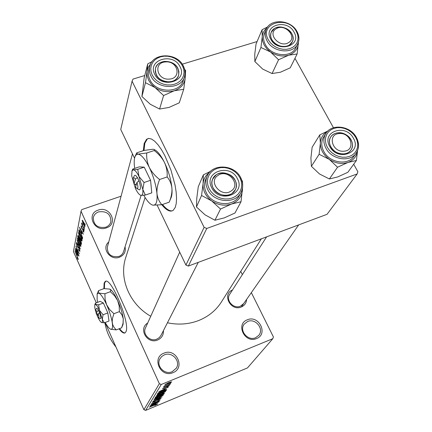 <?xml version="1.0" encoding="UTF-8"?>
<svg xmlns="http://www.w3.org/2000/svg" width="432" height="432" viewBox="0 0 432 432"><rect width="100%" height="100%" fill="white"/><g stroke="black" fill="none" stroke-linecap="round" stroke-linejoin="round"><path stroke-width="0.65" d="M98.199 210.119C110.165 205.497 118.778 223.976 106.369 227.869C94.257 232.583 85.747 213.845 98.199 210.119M105.678 227.243C108.432 226.195 110.171 224.343 110.889 221.686C110.83 214.132 106.736 210.865 98.609 211.874C95.72 212.965 93.944 214.92 93.29 217.739C93.582 225.153 97.713 228.317 105.678 227.243M164.003 353.144C176.251 347.663 185.711 367.967 172.978 372.654C160.58 378.248 151.222 357.647 164.003 353.144M172.136 371.736L176.321 368.15C180.949 361.163 172.06 351.324 164.371 354.85L161.762 356.47L159.899 358.884C155.785 365.888 164.641 375.224 172.136 371.736M247.325 319.815C258.865 314.636 268.574 334.147 256.549 338.558C244.874 343.845 235.246 324.054 247.325 319.815M255.587 337.727L258.79 335.34C264.406 328.957 255.42 317.898 247.606 321.505L244.145 324.194C238.923 330.642 247.914 341.323 255.587 337.727M119.059 328.811C121.7 332.311 123.719 333.655 125.123 332.845L125.966 331.679C130.54 323.179 110.549 275.486 105.079 281.605L104.117 283.219L103.874 288.652M105.694 281.345L104.614 283.036L104.382 288.603M246.591 299.43C246.364 303.005 244.598 305.521 241.304 306.985C230.71 311.656 221.729 294.181 232.486 289.996M229.759 294.241L229.64 294.419C225.493 300.348 233.599 309.29 240.376 306.212L243.697 303.577M163.426 330.637C163.609 335.016 161.681 338.132 157.648 339.995C147.296 344.617 138.013 328.698 147.685 323.055M145.546 327.791L145.4 328.104C142.333 334.427 150.255 342.101 156.838 339.142L159.332 337.592L161.055 335.27M125.048 246.802C126.025 251.618 124.195 255.074 119.551 257.17C110.236 261.041 101.072 248.146 108.729 242.055M107.422 246.899L107.341 247.201C107.363 254.399 111.191 257.494 118.832 256.489C121.241 255.555 122.818 253.919 123.552 251.591L141.102 195.372M115.954 346.999C110.03 339.676 106.337 331.549 104.879 322.618M261.349 238.826L221.751 301.428C216.367 310.106 208.705 316.456 198.769 320.485C188.822 324.313 178.378 325.075 167.432 322.78M150.746 316.267C129.703 304.36 118.957 278.905 125.528 258.206L126.122 256.354M161.822 204.73C166.428 210.379 170.208 212.258 173.167 210.368L175.279 207.355L176.256 203.396L176.553 198.202L176.143 191.975L175.036 184.977L170.905 169.911L164.873 155.671L161.471 149.672L158.02 144.779L154.672 141.199L151.562 139.061L148.824 138.424L146.561 139.288L144.18 143.435L143.316 150.682M148.16 138.51L147.247 139.066L144.855 143.213L143.991 150.46M84.105 226.762L84.564 228.29L84.105 226.762M82.949 226.255L84.278 229.7L81.583 223.749L81.653 223.393L82.085 224.343L81.902 222.842L82.949 226.255M83.614 229.181L84.073 230.699L83.614 229.181M83.144 229.43L83.835 232.189L82.804 231.131L82.825 230.683L83.457 231.32L83.138 229.932L81.67 228.544L81.151 225.882L81.988 226.951L81.967 227.405L81.448 226.903L81.686 228.074L83.144 229.43M81.891 233.631L79.483 227.216L83.354 234.209L82.129 232.443L81.891 233.631M82.031 241.024L81.275 240.721L79.979 238.313L78.44 232.61C78.953 232.713 79.623 233.717 80.444 235.629L81.675 238.842L82.031 241.024M80.93 246.413L80.185 246.1L78.91 243.713L77.387 238.102L79.364 241.099L80.93 246.413M78.262 259.486L77.058 257.742L77.074 257.337L77.836 258.628L77.668 257.661L74.925 250.997L78.262 259.486M121.073 196.204L81.767 209.606L81.027 211.226L159.349 383.692L161.266 384.475L272.813 338.699L273.407 336.944L251.343 292.626M81.027 211.226L73.429 251.543L96.282 302.832M105.062 322.547L143.888 409.693L159.349 383.692M77.506 255.496L75.227 249.415L78.872 256.154L77.722 254.432L77.506 255.496M76.237 249.286L78.948 255.803L75.487 248.054L78.592 252.617L75.87 246.073L79.348 253.849L76.469 249.205M79.088 248.168L79.904 251.429L78.511 249.836L78.532 249.415L79.504 250.484L79.029 248.497L77.085 246.51L76.405 243.254L77.533 244.831L77.517 245.252L76.712 244.366L77.533 246.915L78.154 246.785L79.088 248.168M77.053 239.89L80.32 249.091L76.61 242.195L79.931 248.033L77.053 239.89M80.595 240.23L81.443 243.578L81.238 244.588L77.674 236.66L77.981 235.364L80.595 240.23M80.968 232.81L82.55 238.167L82.345 239.155L78.732 231.131L79.088 229.781L80.968 232.81M83.754 222.383L84.91 226.719L83.387 224.44L82.177 220.347L83.754 222.383M84.785 223.393L85.25 224.937L84.785 223.393M240.764 271.372L242.368 274.601M169.695 383.454L170.986 382.919L169.695 383.454M166.979 385.268L170.386 383.87L163.663 386.807L164.862 386.143L163.858 386.375L164.354 385.976L166.979 385.268M168.669 385.069L169.96 384.539L168.669 385.069M167.578 385.965L169.333 385.657L166.882 387.088L168.41 386.024L167.6 386.127L164.101 388.206L162.524 388.568L167.578 385.965M164.873 389.459L158.776 391.781L168.313 387.131L165.37 388.67L164.873 389.459L164.608 388.87M165.569 391.581L160.645 394.249C158.404 395.21 157.021 395.604 156.497 395.426L161.6 392.585L165.472 391.36M163.274 395.188L158.42 397.813C156.206 398.763 154.84 399.157 154.321 398.99L159.354 396.193L163.183 394.978M157.723 403.915L154.834 405.443L156.254 404.363L149.353 407.214L157.664 403.785M161.266 384.475L145.622 410.4L247.455 367.929L272.813 338.699M155.768 403.958L149.974 406.199L158.987 401.809L156.211 403.25L155.768 403.958L155.531 403.434M152.469 404.195L159.268 401.366L150.644 405.108L158.144 401.182L151.427 403.817L159.964 400.27L152.41 404.066M159.073 398.914L161.141 398.542L157.815 400.437L160.153 398.936L158.954 399.119L154.3 401.852L152.275 402.349L155.272 400.54L153.29 401.9L155.374 401.204L159.073 398.914M153.884 399.8L162.113 396.884L152.966 401.296L161.033 397.418L153.884 399.8M162.184 393.795L164.392 393.233L163.895 394.081L155.164 397.699L155.579 397.024L158.15 395.512L162.184 393.795M162.686 390.782C164.835 389.853 166.169 389.464 166.687 389.61L166.207 390.442L157.361 394.097L158.123 393.05L162.686 390.782M168.669 382.639L171.742 381.866L167.902 383.94L164.851 384.782L168.669 382.639M294.964 58.342L333.466 127.753M353.7 164.225L357.869 171.747L357.151 173.956L206.782 228.452L188.357 266.063L327.04 214.315L357.151 173.956M144.763 75.53L133.045 79.072L132.068 81.184L120.739 129.47L134.563 158.225M157.151 205.216L185.927 265.07L204.115 227.362L206.782 228.452M132.068 81.184L204.115 227.362M182.255 64.19L257.089 41.553M188.357 266.063L185.927 265.07M162.491 204.503C166.342 209.245 169.668 211.34 172.481 210.778M145.622 410.4L143.888 409.693M119.551 328.617C121.835 331.652 123.676 333.072 125.075 332.878M156.73 404.028L156.929 404.482M152.48 405.135L154.823 404.298L155.174 403.731L152.48 405.135M153.198 401.544L153.322 401.814M155.38 398.455L158.571 397.591L162.292 395.523L159.192 396.419L155.38 398.455L155.25 398.174M163.534 393.298L163.895 394.081M156.319 397.057L158.933 395.977L159.262 395.399L158.161 395.669L156.319 397.057L156.092 396.549M159.953 395.555L163.015 394.286L163.366 393.676L162.049 394.016L159.953 395.555L159.705 394.999M160.088 394.821L160.223 395.123M157.567 394.886L160.796 394.022L164.57 391.916L161.438 392.818L157.567 394.886L157.437 394.594M166.498 389.507L166.628 389.783M165.834 389.632L166.207 390.442M158.539 393.444L165.316 390.647L165.634 390.074L162.529 391.009L159.154 392.661L158.539 393.444L158.301 392.92M158.625 392.71L158.782 393.05M161.417 390.668L163.885 389.81L164.279 389.178L161.417 390.668M164.727 385.841L164.862 386.143M165.829 384.302L168.048 383.702L170.824 382.201L168.583 382.849L165.829 384.302L165.715 384.048M78.273 259.286L77.922 259.416M76.183 251.959L77.128 254.491L77.296 253.633L75.557 250.355L76.183 251.959M77.836 254.237L77.128 254.491M79.839 250.366L79.504 250.484M76.664 243.34L76.302 243.464M80.935 245.835L80.185 246.1M77.674 238.167L77.296 238.302M77.706 239.22L78.98 243.4L80.444 245.635L79.288 241.402L78.457 239.749L77.706 239.22M80.86 245.365L80.514 245.489M78.332 236.428L77.674 236.66M78.251 235.494L77.873 235.624M78.154 237.249L79.218 239.62L79.375 238.572L78.943 237.168L78.381 236.353L78.154 237.249M80.131 239.301L79.218 239.62M79.634 240.548L80.887 243.335L81.049 242.195L80.53 240.57L79.866 239.63L79.634 240.548M81.481 243.124L80.887 243.335M81.394 242.509L81.027 242.638M82.042 240.451L81.275 240.721M78.737 232.681L78.343 232.821M78.764 233.75L80.05 237.989L81.535 240.241L80.368 235.942L79.526 234.274L78.764 233.75M81.967 239.965L81.61 240.089M79.402 230.899L78.732 231.131M79.223 231.725L81.994 237.875L81.756 235.246L80.897 233.14L79.504 230.796L79.223 231.725M82.582 237.67L81.994 237.875M82.517 237.13L82.112 237.271M80.492 229.9L81.486 232.567L81.68 231.611L79.834 228.215L80.492 229.9M82.291 232.292L81.486 232.567M83.765 231.212L83.457 231.32M81.394 225.958L81.065 226.071M82.507 220.234L82.177 220.347M82.566 221.211L83.457 224.078L84.553 225.785L83.711 222.799L82.566 221.211M84.915 225.574L84.602 225.682M185.004 73.985L185.204 78.197C184.345 84.321 180.673 88.517 174.199 90.785C167.481 92.626 161.077 91.53 154.975 87.496L151.292 84.186L148.63 80.244L147.182 75.951L147.031 71.599L145.476 82.717L154.975 87.496L163.598 95.537L174.199 90.785L183.719 89.273L185.204 78.197L185.614 70.475L184.61 69.325M154.769 74.331C146.848 59.767 173.221 51.959 180.014 66.679C188.195 81.092 161.649 89.327 154.769 74.331M177.881 68.332C173.745 59.157 157.194 59.233 155.461 68.504L155.293 71.696L156.287 74.887C160.315 83.992 176.65 84.11 178.654 75.114L178.924 71.728L177.881 68.332M148.878 69.854L148.721 70.459C148.025 73.586 148.435 76.718 149.963 79.839C155.93 93.404 180.209 93.641 183.303 80.303L184.324 77.155M183.719 89.273L179.264 102.827L168.982 107.444L159.592 109.031L150.32 104.29L141.917 96.487L145.476 82.717M159.592 109.031L163.598 95.537M141.917 96.487L144.142 77.987L147.722 63.887L147.031 71.599L148.268 67.316L150.827 63.617M152.129 61.587L147.722 63.887M165.704 61.933C153.101 62.224 156.665 80.293 169.204 79.099C181.85 78.673 178.081 60.75 165.704 61.933M169.225 81.929C159.727 81.13 155.137 76.653 155.461 68.504C156.773 64.26 159.964 61.879 165.04 61.355C174.701 62.246 179.237 66.83 178.654 75.114C177.266 79.137 174.123 81.41 169.225 81.929M217.982 175.435C207.608 181.823 221.551 198.185 231.25 190.912C241.493 184.399 227.615 168.313 217.982 175.435M232.119 193.385C223.29 200.216 207.851 188.892 212.652 179.156L216.227 174.847C225.288 168.005 240.759 179.825 235.413 189.562L232.119 193.385M288.673 42.514C297.88 37.168 284.828 22.891 276.194 28.787C266.879 34.031 279.99 48.524 288.673 42.514M274.45 28.566C282.474 22.955 296.789 33.334 292.399 41.618L289.391 45.009C281.513 50.647 267.181 40.522 271.264 32.238L274.45 28.566M343.991 151.189C356.114 150.568 351.065 132.16 339.26 133.564C327.17 134.05 332.03 152.604 343.991 151.189M338.148 132.802C347.425 131.657 356.135 143.165 351.027 149.942C349.385 152.275 346.977 153.598 343.807 153.922C334.633 155.099 325.939 143.856 330.685 137.068C332.332 134.552 334.822 133.126 338.148 132.802M241.029 201.722L234.976 213.003L224.338 217.868L214.936 220.228L205.087 214.866L196.457 206.96L196.792 198.126L198.272 186.743L203.364 174.841L203.072 183.713L201.555 195.469L211.664 200.902L220.52 209.05L231.503 204.034L241.029 201.722L242.617 186.986M242.617 183.978L242.46 181.138L241.893 180.495M237.411 178.691C246.213 194.249 219.154 203.909 211.68 187.666C203.143 171.931 230.029 162.767 237.411 178.691M213.106 187.947C217.102 196.852 231.935 197.888 235.413 189.562C236.774 186.559 236.677 183.46 235.116 180.263C230.99 171.234 215.838 170.446 212.652 179.156C211.507 182.012 211.658 184.945 213.106 187.947M205.864 179.064L205.583 179.712C203.953 183.919 204.19 188.233 206.302 192.65C212.204 205.891 234.209 207.522 239.517 195.226L240.84 192.704M214.936 220.228L220.52 209.05M196.457 206.96L201.555 195.469M210.557 171.326L203.364 174.841M242.482 187.979L242.465 190.01C241.753 196.722 238.097 201.398 231.503 204.034C224.651 206.21 218.041 205.162 211.664 200.902C205.594 196.252 202.732 190.523 203.072 183.713C203.575 178.945 205.767 175.127 209.65 172.255M298.388 42.228L298.382 43.378C297.88 49.162 294.651 53.104 288.684 55.199C282.479 56.894 276.415 55.814 270.497 51.959L266.873 48.805L264.179 45.063L262.602 40.991L262.24 36.877L260.933 47.498L270.497 51.959L278.575 59.746L288.684 55.199L297.14 53.962L298.426 42.104M270.734 39.182C262.559 25.364 286.902 18.16 294.014 32.125C302.411 45.803 277.938 53.395 270.734 39.182M291.827 33.755C287.836 25.817 273.926 24.759 271.264 32.238C270.308 34.668 270.524 37.184 271.906 39.803C275.805 47.687 289.57 48.881 292.399 41.618C293.479 39.101 293.29 36.482 291.827 33.755M264.6 33.107L264.433 33.502C263.05 37.093 263.374 40.824 265.405 44.69C271.183 56.446 291.659 58.266 295.958 47.493L297.632 44.08M297.14 53.962L290.25 67.802L280.433 72.225L272.068 73.543L262.737 69.115L254.848 61.555L260.933 47.498M272.068 73.543L278.575 59.746M254.848 61.555L254.756 54.373L256.036 44.053L262.094 29.711L262.24 36.877C262.532 33.205 264.119 30.197 267.008 27.848M267.667 26.892L262.094 29.711M356.411 160.488L347.852 172.303L337.7 176.947L329.378 178.961L319.486 173.972L311.402 166.309L310.905 158.117L312.136 147.247L319.793 134.876L320.366 143.084L319.108 154.294L329.26 159.338L337.543 167.227L348.003 162.443L356.411 160.488L357.561 150.606M353.398 138.24C362.405 152.96 337.543 161.833 329.74 146.491C320.96 131.609 345.697 123.179 353.398 138.24M330.809 146.864C334.665 154.553 347.107 156.427 351.027 149.942C352.955 146.837 352.96 143.456 351.054 139.795C347.085 132.025 334.444 130.307 330.685 137.068C328.957 140.081 328.995 143.348 330.809 146.864M323.843 136.669L323.617 137.03C321.1 141.502 321.176 146.335 323.838 151.529C329.546 162.977 348.025 165.823 353.948 156.238L356.022 153.328M329.378 178.961L337.543 167.227M311.402 166.309L319.108 154.294M327.866 131.015L319.793 134.876M357.507 150.725C356.702 156.362 353.538 160.272 348.003 162.443C341.696 164.435 335.448 163.404 329.26 159.338C323.352 154.915 320.387 149.499 320.366 143.084C320.684 137.873 323.082 133.947 327.569 131.312M100.024 318.514L100.343 318.665C101.061 318.346 100.807 316.44 99.581 312.946L98.507 310.435L97.076 311.45L96.336 313.994L97.47 313.983L97.853 314.95M97.076 311.45L95.645 310.219L96.336 313.994M98.491 310.495C97.443 308.572 96.741 307.903 96.385 308.497L95.645 310.219M101.466 322.488L104.301 322.839L109.021 321.035L107.827 312.946L103.383 303.026L100.224 301.358L95.521 303.118L95.688 304.479L94.792 304.771L94.792 307.681L95.607 311.164M104.301 322.839L102.298 319.334L103.064 314.75L107.827 312.946M103.064 314.75L99.457 310.295L98.631 304.808L103.383 303.026M98.631 304.808L95.688 304.479C96.736 305.149 97.994 307.087 99.457 310.295L102.298 319.334C102.611 321.505 102.416 322.58 101.72 322.564L101.866 322.628M105.208 322.488C107.131 325.933 108.794 328.104 110.198 329L110.997 329.308C112.439 329.378 112.871 327.251 112.293 322.931C111.418 317.45 109.523 311.386 106.612 304.733C103.648 298.285 101.099 294.435 98.971 293.171L97.162 293.841L97.135 299.727L97.627 302.33M121.613 327.823L123.104 324.232L123.266 318.73L123.061 323.168L121.613 327.823L116.208 329.908L113.983 327.283L112.709 324.697L112.185 321.7L112.466 318.46L113.902 313.708L119.394 311.618L121.927 314.825L123.266 318.73C122.45 313.249 120.577 307.201 117.655 300.58L119.2 306.002L119.394 311.618M110.484 329.152L116.208 329.908M110.392 291.697L114.561 295.753L117.655 300.58C114.674 294.17 112.082 290.347 109.885 289.121L110.792 290.196L110.392 291.697L104.922 293.733L98.971 293.171L98.361 291.065L98.599 290.606L103.966 288.619L109.885 289.121M113.902 313.708L109.706 309.598L106.612 304.733L105.084 299.306L104.922 293.733M96.547 313.994L97.465 316.273M97.848 317.126C99.193 319.988 100.354 321.754 101.336 322.418L101.72 322.564M98.167 313.902C98.982 316.343 99.133 317.655 98.62 317.849L97.416 316.429L98.167 313.902L99.581 312.946M98.604 313.605L97.454 314.037M138.386 189.346L139.433 189.907C140.913 189.232 140.756 186.224 138.958 180.895L137.441 177.536L135.4 179.14L133.99 184L135.459 184.302L135.999 185.609M135.4 179.14C134.368 177.649 133.639 177.331 133.213 178.178L133.99 184M137.408 177.644C135.902 175.289 134.833 174.717 134.201 175.927L133.245 178.114M145.336 195.07L151.772 192.861L150.568 180.295L144.229 167.157L139.266 166.86L132.862 168.993L133.396 169.787L131.971 170.899L131.69 175.889L135.443 188.53C137.473 192.677 139.315 194.951 140.972 195.356L145.336 195.07L142.808 189.464L144.061 182.498L150.568 180.295M144.061 182.498L138.991 176.537L137.732 169.322L144.229 167.157M137.732 169.322L133.396 169.787C135.032 170.062 136.901 172.309 138.991 176.537L142.808 189.464C143.149 193.325 142.587 195.291 141.124 195.372L140.972 195.356M143.764 195.269C147.155 201.231 150.217 204.53 152.955 205.168L153.29 205.205C156.308 205.135 157.529 201.253 156.962 193.552C156.044 185.063 153.5 176.364 149.332 167.459C145.066 158.96 141.269 154.521 137.943 154.138L136.274 154.715L135.07 156.497C134.19 158.76 133.985 162.119 134.455 166.574L134.681 168.388M169.204 202.165L171.094 197.645C171.963 195.556 172.244 192.472 171.941 188.395C172.136 192.866 171.223 197.456 169.204 202.165L161.854 204.73C159.17 201.701 157.545 197.975 156.962 193.552C156.703 189.065 157.588 184.383 159.624 179.501L167.141 176.947C169.835 180.155 171.434 183.973 171.941 188.395C171.126 179.917 168.631 171.256 164.441 162.41C166.568 167.108 167.47 171.952 167.141 176.947M152.955 205.168L161.854 204.73M159.624 179.501C155.201 176.121 151.767 172.109 149.332 167.459C147.226 162.724 146.362 157.901 146.745 152.987L154.224 150.525C158.593 153.841 162 157.799 164.441 162.41C160.942 155.434 157.604 151.173 154.44 149.634M146.745 152.987L137.943 154.138L136.517 153.22L136.809 152.815L144.099 150.428L152.971 149.251C154.499 149.332 154.915 149.758 154.224 150.525M136.949 182.385C138.132 186.154 138.197 188.249 137.144 188.676L135.524 187.213L136.949 182.385L138.958 180.895M136.453 184.059L135.427 184.41M156.881 400.048L157 400.318M156.406 396.355L156.551 396.679M166.342 386.537L166.46 386.813M78.224 246.807L77.863 246.931M79.801 238.837L79.337 238.999M79.434 229.997L78.916 230.175M183.373 66.263C185.096 69.714 185.474 73.154 184.507 76.588C181.397 89.991 156.967 89.732 150.952 76.097C149.418 72.959 149.002 69.817 149.699 66.668L148.721 70.459M152.221 75.103L154.148 78.057L156.746 80.638L159.889 82.712L163.415 84.164L167.141 84.926L170.878 84.958L174.436 84.262L177.633 82.874L180.311 80.865L182.336 78.349L183.605 75.438L184.064 72.295L183.692 69.066L182.515 65.918L180.581 63.007L178.006 60.469L174.901 58.439L171.423 57.002L167.751 56.241L164.057 56.187L160.526 56.846L157.334 58.19L154.64 60.151L152.577 62.635L151.254 65.524L150.741 68.672L151.07 71.917L152.221 75.103M240.759 177.989C243.14 182.849 243.27 187.564 241.142 192.132C235.813 204.487 213.662 202.835 207.711 189.518C205.589 185.08 205.34 180.743 206.982 176.51C211.696 163.226 234.452 164.176 240.748 177.746M239.954 177.806L237.897 174.663L235.175 171.958L231.93 169.808L228.323 168.323L224.527 167.578L220.73 167.605L217.123 168.41L213.878 169.954L211.162 172.163L209.11 174.933L207.824 178.124L207.387 181.575L207.808 185.117L209.083 188.573L211.14 191.759L213.878 194.519L217.166 196.711L220.828 198.212L224.678 198.958L228.523 198.904L232.157 198.056L235.408 196.457L238.102 194.2L240.116 191.392L241.342 188.185L241.726 184.734L241.256 181.213L239.954 177.806M296.984 31.806C299.203 35.937 299.479 39.906 297.81 43.718C293.501 54.535 272.9 52.693 267.079 40.878C265.032 36.995 264.703 33.248 266.09 29.641L264.433 33.502M268.38 39.89L270.335 42.698L272.905 45.155L275.956 47.131L279.331 48.53L282.863 49.275L286.367 49.334L289.667 48.703L292.599 47.412L295.007 45.533L296.779 43.168L297.826 40.43L298.096 37.46L297.589 34.409L296.32 31.423C287.793 14.699 258.601 23.296 268.38 39.89M356.335 137.657C359.24 143.203 359.208 148.322 356.249 153.014C350.298 162.643 331.706 159.775 325.949 148.262C323.266 143.041 323.19 138.181 325.717 133.693C331.371 123.341 350.325 125.707 356.357 137.36M355.741 137.419L353.651 134.449L350.973 131.873L347.825 129.827L344.369 128.401L340.778 127.667L337.225 127.667L333.882 128.396L330.917 129.827L328.482 131.89L326.7 134.482L325.658 137.473L325.415 140.719L325.987 144.061L327.348 147.323L329.438 150.341L332.138 152.96L335.324 155.045L338.828 156.487L342.468 157.221L346.064 157.199L349.429 156.427L352.393 154.953L354.812 152.847L356.557 150.223L357.545 147.209L357.739 143.964L357.124 140.643L355.741 137.419M105.581 281.421L105.079 281.605M176.321 368.15L176.143 368.442M110.889 221.686L110.808 221.989M125.528 258.206L145.093 197.516M147.247 139.066L146.561 139.288M160.186 398.839L160.056 398.542M153.29 401.9L153.144 401.576M155.347 398.542L155.201 398.207M162.292 395.523L162.135 395.172M157.54 394.972L157.383 394.632M164.57 391.916L164.408 391.554M165.613 390.026L165.483 389.734M163.469 388.152L163.334 387.85M165.812 384.356L165.683 384.07M170.824 382.201L170.678 381.883M77.836 258.628L78.138 258.52M79.429 250.636L79.861 250.484M76.783 244.215L77.166 244.08M77.836 246.958L78.241 246.818M77.911 246.893L78.192 246.796M77.836 239.058L78.246 238.912M80.444 245.635L80.881 245.479M78.381 236.353L78.721 236.234M79.866 239.63L80.239 239.501M78.894 233.577L79.321 233.431M81.535 240.241L81.988 240.079M83.403 231.439L83.786 231.309M81.529 226.778L81.848 226.67M82.615 221.103L83.041 220.957M84.553 225.785L84.931 225.655M184.507 76.588C185.495 73.084 185.123 69.584 183.389 66.091M183.325 65.961C176.969 52.175 152.248 52.537 149.699 66.668M107.341 247.201L132.473 153.878M179.707 252.126L145.4 328.104M198.261 262.37L160.909 335.561M241.321 306.974L298.658 224.905M229.64 294.419L266.598 236.866M206.982 176.51L205.583 179.712M241.142 192.132C243.297 187.51 243.184 182.747 240.797 177.844M297.81 43.718C299.522 39.809 299.263 35.759 297.032 31.568M296.957 31.433C290.849 19.537 270.103 18.193 266.09 29.641M325.717 133.693L323.617 137.03M356.249 153.014C359.267 148.235 359.321 143.051 356.416 137.462M97.195 293.765L98.307 291.184M110.997 329.308L111.294 329.449M94.802 304.738L95.375 303.41M98.62 317.849L100.343 318.665M135.232 156.13L136.447 153.371M132.046 170.737L132.678 169.295M137.144 188.676L139.433 189.907"/></g></svg>
